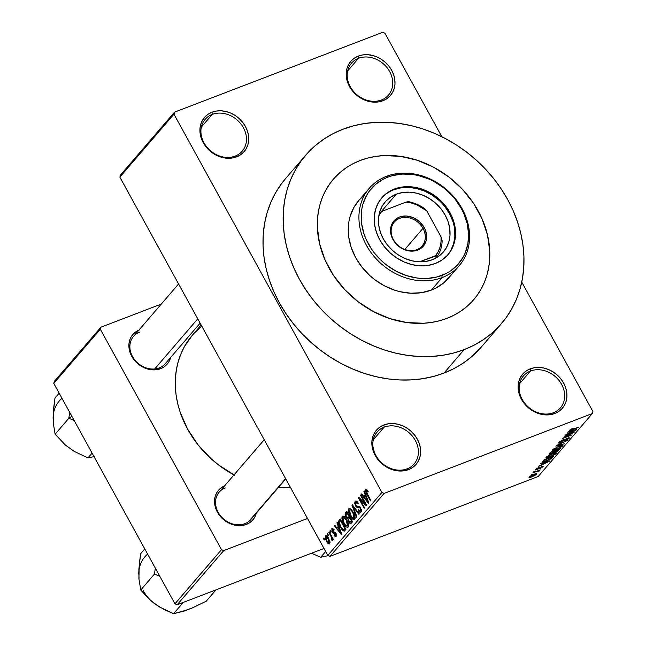 <?xml version="1.0" encoding="UTF-8"?>
<svg xmlns="http://www.w3.org/2000/svg" width="646" height="646" viewBox="0 0 646 646"><rect width="100%" height="100%" fill="white"/><g stroke="black" fill="none" stroke-linecap="round" stroke-linejoin="round"><path stroke-width="0.97" d="M358.514 58.302A24.427 20.349 40.7 0 0 350.285 86.709A24.427 20.349 40.7 0 0 381.439 100.001L382.884 100.76A26.171 21.802 -139.3 0 1 349.502 86.516A26.171 21.802 -139.3 0 1 358.32 56.081L358.514 58.302L347.637 70.955L358.514 58.302A24.427 20.349 -139.3 0 1 386.825 67.402A24.427 20.349 -139.3 0 1 388.496 95.075A24.427 20.349 -139.3 0 1 381.439 100.001A24.427 20.349 -139.3 0 1 353.12 90.908A24.427 20.349 -139.3 0 1 351.448 63.227A24.427 20.349 -139.3 0 1 358.514 58.302L358.32 56.081L354.444 58.092L351.182 60.877L348.67 64.342L346.999 68.347L346.24 72.74L346.409 77.35L347.516 82.002L349.502 86.516L352.304 90.715L355.809 94.445L359.887 97.562L364.368 99.936L369.092 101.495L373.873 102.157L378.532 101.907L382.884 100.76L386.768 98.749L390.022 95.963L392.534 92.499L394.205 88.494L394.972 84.101L394.795 79.49L393.697 74.839L391.702 70.333L388.9 66.126L385.396 62.396L381.326 59.279L376.836 56.905L372.112 55.354L367.332 54.684L362.672 54.934L358.32 56.081A26.171 21.802 -139.3 0 1 391.702 70.333A26.171 21.802 -139.3 0 1 382.884 100.76L381.439 100.001A24.427 20.349 40.7 0 0 389.667 71.601A24.427 20.349 40.7 0 0 358.514 58.302M530.447 371.046A24.427 20.349 40.7 0 0 522.218 399.454A24.427 20.349 40.7 0 0 553.372 412.746L554.817 413.505A26.171 21.802 -139.3 0 1 521.435 399.26A26.171 21.802 -139.3 0 1 530.253 368.826L530.447 371.046L519.57 383.7L530.447 371.046A24.427 20.349 -139.3 0 1 558.758 380.147A24.427 20.349 -139.3 0 1 560.429 407.82A24.427 20.349 -139.3 0 1 553.372 412.746A24.427 20.349 -139.3 0 1 525.053 403.653A24.427 20.349 -139.3 0 1 523.381 375.972A24.427 20.349 -139.3 0 1 530.447 371.046L530.253 368.826L526.377 370.836L523.115 373.622L520.603 377.086L518.932 381.092L518.173 385.484L518.342 390.095L519.449 394.746L521.435 399.26L524.237 403.459L527.742 407.19L531.82 410.307L536.301 412.681L541.025 414.239L545.805 414.902L550.465 414.651L554.817 413.505L558.701 411.494L561.955 408.708L564.467 405.244L566.138 401.239L566.905 396.846L566.728 392.235L565.63 387.584L563.635 383.078L560.833 378.871L557.328 375.14L553.259 372.023L548.769 369.649L544.045 368.099L539.265 367.429L534.605 367.679L530.253 368.826A26.171 21.802 -139.3 0 1 563.635 383.078A26.171 21.802 -139.3 0 1 554.817 413.505L553.372 412.746A24.427 20.349 40.7 0 0 561.6 384.346A24.427 20.349 40.7 0 0 530.447 371.046M384.16 427.159A24.427 20.349 40.7 0 0 375.932 455.559A24.427 20.349 40.7 0 0 407.085 468.859L408.53 469.61A26.171 21.802 -139.3 0 1 375.148 455.365A26.171 21.802 -139.3 0 1 383.966 424.939L384.16 427.159L373.291 439.805L384.16 427.159A24.427 20.349 -139.3 0 1 412.479 436.252A24.427 20.349 -139.3 0 1 414.151 463.933A24.427 20.349 -139.3 0 1 407.085 468.859A24.427 20.349 -139.3 0 1 378.766 459.758A24.427 20.349 -139.3 0 1 377.094 432.085A24.427 20.349 -139.3 0 1 384.16 427.159L383.966 424.939L380.09 426.941L376.828 429.735L374.317 433.2L372.645 437.197L371.886 441.589L372.056 446.2L373.162 450.851L375.148 455.365L377.95 459.572L381.455 463.295L385.533 466.412L390.014 468.794L394.738 470.345L399.527 471.007L404.178 470.764L408.53 469.61L412.414 467.607L415.669 464.813L418.18 461.349L419.852 457.344L420.619 452.959L420.441 448.348L419.343 443.697L417.348 439.183L414.546 434.976L411.042 431.245L406.972 428.137L402.482 425.754L397.758 424.204L392.978 423.542L388.319 423.784L383.966 424.939A26.171 21.802 -139.3 0 1 417.348 439.183A26.171 21.802 -139.3 0 1 408.53 469.61L407.085 468.859A24.427 20.349 40.7 0 0 415.313 440.451A24.427 20.349 40.7 0 0 384.16 427.159M212.227 114.415A24.427 20.349 40.7 0 0 203.999 142.814A24.427 20.349 40.7 0 0 235.152 156.114L236.597 156.865A26.171 21.802 -139.3 0 1 203.215 142.621A26.171 21.802 -139.3 0 1 212.033 112.194L212.227 114.415L201.358 127.06L212.227 114.415A24.427 20.349 -139.3 0 1 240.546 123.507A24.427 20.349 -139.3 0 1 242.218 151.188A24.427 20.349 -139.3 0 1 235.152 156.114A24.427 20.349 -139.3 0 1 206.833 147.013A24.427 20.349 -139.3 0 1 205.162 119.34A24.427 20.349 -139.3 0 1 212.227 114.415L212.033 112.194L208.157 114.197L204.895 116.991L202.384 120.455L200.712 124.452L199.953 128.845L200.123 133.456L201.229 138.107L203.215 142.621L206.017 146.828L209.522 150.55L213.6 153.667L218.082 156.049L222.805 157.6L227.594 158.262L232.245 158.02L236.597 156.865L240.482 154.862L243.736 152.068L246.255 148.604L247.919 144.599L248.686 140.214L248.508 135.603L247.41 130.952L245.415 126.438L242.613 122.231L239.109 118.501L235.039 115.392L230.557 113.01L225.825 111.459L221.045 110.797L216.386 111.039L212.033 112.194A26.171 21.802 -139.3 0 1 245.415 126.438A26.171 21.802 -139.3 0 1 236.597 156.865L235.152 156.114A24.427 20.349 40.7 0 0 243.38 127.706A24.427 20.349 40.7 0 0 212.227 114.415M200.131 323.145L165.279 363.69A20.938 17.442 -139.3 0 1 159.223 367.913A20.938 17.442 -139.3 0 1 134.949 360.113A20.938 17.442 -139.3 0 1 133.52 336.388A20.938 17.442 -139.3 0 1 139.576 332.165A20.938 17.442 40.7 0 0 132.519 356.511A20.938 17.442 40.7 0 0 159.223 367.913L160.668 368.664A22.683 18.895 -139.3 0 1 131.889 356.584A22.683 18.895 -139.3 0 1 138.882 330.146M285.766 478.92L250.914 519.465A20.938 17.442 -139.3 0 1 244.858 523.688A20.938 17.442 -139.3 0 1 220.593 515.888A20.938 17.442 -139.3 0 1 219.155 492.163A20.938 17.442 -139.3 0 1 225.212 487.948A20.938 17.442 40.7 0 0 218.154 512.286A20.938 17.442 40.7 0 0 244.858 523.688L246.312 524.447A22.683 18.895 -139.3 0 1 217.524 512.359A22.683 18.895 -139.3 0 1 224.525 485.921M285.58 178.595L280.929 184.473L275.22 193.396L270.561 202.981L266.984 213.148L264.529 223.799L263.221 234.813L263.067 246.11L264.077 257.56L266.233 269.059L269.519 280.501L273.904 291.774L279.338 302.772L285.782 313.383L293.163 323.501L301.407 333.045L310.451 341.904L320.19 350.003L330.542 357.27L341.403 363.625L352.668 369.003L364.231 373.364L375.972 376.658L387.794 378.863L399.567 379.945L411.187 379.896L422.541 378.726L433.523 376.432L444.012 373.057A129.119 107.575 40.7 0 0 481.343 347.015L501.474 323.598A129.119 107.575 -139.3 0 1 464.143 349.631L444.012 373.057L453.92 368.608L463.158 363.149L471.62 356.721L481.415 346.934M305.639 155.258L285.508 178.676A129.119 107.575 40.7 0 0 294.342 324.978A129.119 107.575 40.7 0 0 444.012 373.057L464.143 349.631A129.119 107.575 -139.3 0 1 314.481 301.553A129.119 107.575 -139.3 0 1 305.639 155.258A129.119 107.575 -139.3 0 1 342.969 129.224A129.119 107.575 -139.3 0 1 492.64 177.303A129.119 107.575 -139.3 0 1 501.474 323.598M446.951 318.357A92.475 77.044 -139.3 0 1 339.756 283.925A92.475 77.044 -139.3 0 1 333.433 179.144A92.475 77.044 -139.3 0 1 360.169 160.499A92.475 77.044 -139.3 0 1 467.365 194.93A92.475 77.044 -139.3 0 1 473.688 299.712A92.475 77.044 -139.3 0 1 446.951 318.357L439.433 320.779L431.576 322.419L423.445 323.258L406.689 322.515L389.813 318.583L373.461 311.606L358.272 301.852L344.819 289.699L333.619 275.616L325.116 260.144L319.625 243.873L317.356 227.44L317.469 219.349L318.405 211.46L320.166 203.837L322.725 196.554L326.06 189.682L330.146 183.294L334.943 177.448L340.394 172.199L346.458 167.589L353.071 163.68L360.169 160.499L367.679 158.076L375.544 156.437L383.676 155.597L400.431 156.34L417.308 160.273L433.66 167.249L448.849 177.004L462.302 189.157L473.494 203.232L482.005 218.711L487.496 234.974L489.765 251.415L489.652 259.506L488.715 267.396L486.955 275.018L484.395 282.302L481.06 289.174L476.974 295.561L472.178 301.407L466.727 306.656L460.663 311.267L454.049 315.175L446.951 318.357A92.475 77.044 -139.3 0 1 339.756 283.925A92.475 77.044 -139.3 0 1 333.433 179.144A92.475 77.044 -139.3 0 1 360.169 160.499A92.475 77.044 -139.3 0 1 467.365 194.93A92.475 77.044 -139.3 0 1 473.688 299.712A92.475 77.044 -139.3 0 1 446.951 318.357L454.049 315.175L460.663 311.267L466.727 306.656L472.178 301.407L476.974 295.561L481.06 289.174L484.395 282.302L486.955 275.018L488.715 267.396L489.652 259.506L489.765 251.415L487.496 234.974L482.005 218.711L473.494 203.232L462.302 189.157L448.849 177.004L433.66 167.249L417.308 160.273L400.431 156.34L383.676 155.597L375.544 156.437L367.679 158.076L360.169 160.499L353.071 163.68L346.458 167.589L340.394 172.199L334.943 177.448L330.146 183.294L326.06 189.682L322.725 196.554L320.166 203.837L318.405 211.46L317.469 219.349L317.356 227.44L319.625 243.873L325.116 260.144L333.619 275.616L344.819 289.699L358.272 301.852L373.461 311.606L389.813 318.583L406.689 322.515L423.445 323.258L431.576 322.419L439.433 320.779L446.951 318.357M384.943 33.253L441.832 136.726L384.943 33.253L382.715 32.3L174.541 112.146L120.439 175.09L174.541 112.146L382.715 32.3L384.943 33.253M521.758 282.108L592.899 411.518L592.309 413.553L384.136 493.399L330.033 556.335L538.207 476.49L592.309 413.553L384.136 493.399L381.915 492.446L327.805 555.39L119.849 177.117L173.952 114.172L381.915 492.446L173.952 114.172L174.541 112.146L173.952 114.172L119.849 177.117L120.439 175.09L119.849 177.117L327.805 555.39L330.033 556.335L327.805 555.39L381.915 492.446L384.136 493.399L330.033 556.335L538.207 476.49L592.309 413.553L592.899 411.518L521.758 282.108M325.423 535.962L325.56 539.248L327.748 543.133L329.597 543.956L329.896 541.421L327.934 537.327L325.947 535.695L325.423 535.962L326.085 535.712L325.423 535.962L326.513 541.267C327.611 543.431 328.685 544.279 329.743 543.811L328.701 538.586C327.595 536.382 326.505 535.502 325.423 535.962L325.721 535.744M328.79 532.272L331.551 537.415L331.939 538.691L331.471 539.362L332.432 540.637L332.294 538.643L332.956 539.854L333.36 539.386L329.185 531.803L328.79 532.272L329.331 532.062L328.79 532.272L331.729 537.835L331.947 540.581L332.553 540.54L332.294 538.643L332.956 539.854L333.36 539.386L329.185 531.803L328.79 532.272M335.581 535.251L336.518 534.888L335.581 535.251L334.394 534.63L334.071 535.227L334.66 535.001L334.071 535.227L336.186 536.317L335.904 533.103L332.529 531.4L332.424 529.599L333.845 530.382L334.168 529.785L331.858 528.485L331.987 531.569L333.352 533.402L335.484 533.548L335.581 535.251L334.394 534.63L334.071 535.227L334.903 536.285L335.993 536.495L336.534 535.389L335.347 532.304L332.633 531.585L332.424 529.599L333.845 530.382L334.168 529.785L332.197 528.226L332.238 532.054L335.589 533.725L335.387 535.389L336.526 534.961M339.053 520.329L338.577 522.509L339.957 526.442L342.17 529.986L344.31 531.157L345.957 529.389L340.224 518.964L339.053 520.329L340.644 519.723L339.053 520.329C338.238 522.17 338.698 524.52 340.434 527.362L344.1 531.238L345.957 529.389L340.224 518.964L339.053 520.329M345.562 512.754L345.053 514.014L345.44 515.968L346.466 517.963L347.984 519.158L349.389 522.792L350.778 523.559L352.538 521.734L346.805 511.309L345.562 512.754L347.241 512.108L345.562 512.754L346.03 517.236L347.984 519.158L348.751 521.847C349.712 523.486 350.552 523.93 351.295 523.187L352.538 521.734L346.805 511.309L345.562 512.754M351.989 505.277L356.463 517.171L356.883 516.679L352.877 506.246L358.885 514.353L359.297 513.869L352.377 504.825L351.989 505.277L352.563 505.059L351.989 505.277L356.463 517.171L356.883 516.679L352.877 506.246L358.885 514.353L359.297 513.869L352.377 504.825L351.989 505.277M360.533 495.345L365.119 503.686L358.845 497.307L358.417 497.808L364.142 508.232L364.546 507.764L359.951 499.406L366.234 505.802L366.662 505.301L360.928 494.876L360.533 495.345L361.074 495.135L360.533 495.345L365.119 503.686L358.845 497.307L358.417 497.808L364.142 508.232L364.546 507.764L359.951 499.406L366.234 505.802L366.662 505.301L360.928 494.876L360.533 495.345M366.193 490.54L367.865 492.139L368.188 491.541L365.991 489.054L365.273 489.878L365.434 491.388L370.441 500.908L370.836 500.448L366.08 491.445L366.363 490.427L367.865 492.139L368.01 491.21L366.573 489.305L365.539 489.297L366.548 493.835L370.441 500.908L370.836 500.448L366.193 491.824L366.193 490.54L367.275 490.072M363.884 491.445L365.248 494.957L363.868 496.572L361.808 493.859L361.389 494.343L368.398 503.282L368.818 502.798L364.304 490.952L363.884 491.445L364.417 491.235L363.884 491.445L365.248 494.957L363.868 496.572L361.808 493.859L361.389 494.343L368.398 503.282L368.818 502.798L364.304 490.952L363.884 491.445M360.395 510.816L361.485 510.397L360.395 510.816L358.49 509.71L358.159 510.308C359.233 512.173 360.202 512.746 361.082 512.02L360.646 507.837L355.93 505.398L355.76 502.669L358.062 503.985L358.385 503.387C357.206 501.28 356.116 500.626 355.122 501.409L354.678 503.307L355.986 506.601L357.27 507.627L359.442 507.312L360.549 509L360.306 510.905L359.491 510.929L358.49 509.71L358.506 510.873L360.646 512.335L361.437 511.301L361.356 509.621L359.305 506.262L357.028 506.416L356.051 505.608L355.429 503.799L355.865 502.564L356.858 502.564L358.062 503.985L358.385 503.387L357.085 501.611L355.809 501.013L355.122 501.409L356.099 501.038L355.122 501.409L355.542 505.883L357.513 507.659L359.515 507.352L360.226 508.265L360.105 511.034L361.494 510.502M350.891 509.016L349.494 508.37L348.557 509.218L348.574 511.64L349.478 514.329L352.837 519.263L354.274 519.715L355.106 518.536L354.194 514.038L350.891 509.016L348.848 508.717L348.574 511.64L350.237 515.847C351.755 518.819 353.249 520.006 354.727 519.416C355.453 517.414 354.969 514.983 353.257 512.133L350.891 509.016M344.318 516.663L342.921 516.017L341.984 516.873L341.912 518.843L342.905 521.984L346.256 526.91L347.693 527.37L348.533 526.183L347.621 521.685L344.318 516.663L342.267 516.364L342 519.295L343.656 523.502C345.182 526.474 346.676 527.661 348.146 527.063C348.88 525.061 348.388 522.638 346.676 519.78L344.318 516.663M336.889 522.848L338.254 526.361L336.873 527.976L334.814 525.263L334.394 525.747L341.403 534.686L341.823 534.202L337.309 522.356L336.889 522.848L337.422 522.646L336.889 522.848L338.254 526.361L336.873 527.976L334.814 525.263L334.394 525.747L341.403 534.686L341.823 534.202L337.309 522.356L336.889 522.848M329.928 530.939L330.752 532.433L331.148 531.965L330.332 530.471L329.928 530.939L330.477 530.729L329.928 530.939L330.752 532.433L331.148 531.965L330.332 530.471L329.928 530.939M327.191 534.137L328.007 535.623L328.402 535.154L327.587 533.669L327.191 534.137L327.732 533.927L327.191 534.137L328.007 535.623L328.402 535.154L327.587 533.669L327.191 534.137M323.412 538.522L324.227 540.016L324.631 539.547L323.816 538.061L323.412 538.522L323.953 538.32L323.412 538.522L324.227 540.016L324.631 539.547L323.816 538.061L323.412 538.522M532.449 474.422L531.036 474.963L532.449 474.422M536.35 471.677L533.039 472.63L540.201 469.884L538.659 470.789L539.515 470.756L538.691 471.451L536.35 471.677L538.691 471.451L539.45 470.861L538.659 470.789L540.201 469.884L533.039 472.63L536.35 471.677M535.195 471.225L533.782 471.766L535.195 471.225M543.084 466.63L542.793 466.097L543.084 466.63L541.946 466.364L537.222 469.335L536.455 468.786L538.934 467.478L535.655 469.497L536.996 469.731L535.486 469.715L537.989 467.906L538.934 467.478L536.713 469.061L536.543 469.472L537.222 469.335L542.688 466.121L543.302 466.137L542.987 466.735L540.549 468.302L541.792 466.735L536.996 469.731L541.695 466.775L542.051 467.034L540.113 468.495L543.31 466.154M543.334 462.948L540.742 463.675L541.162 463.182L549.786 460.824L538.247 466.582L541.954 464.555L543.334 462.948L541.954 464.555L538.247 466.582L549.366 461.317L543.334 462.948M556.166 453.508L555.746 452.749L556.166 453.508C556.626 452.458 555.415 452.523 552.532 453.694L546.064 457.376L549.245 455.188L554.195 453.104L556.392 452.854L555.334 454.259L547.057 458.038L545.894 458.071L546.064 457.376L546.427 458.135L549.56 457.239L556.416 452.886M562.747 445.853L562.327 445.094L562.747 445.853C563.199 444.811 561.988 444.868 559.113 446.039L552.645 449.729L559.961 445.724L562.844 445.126L562.246 446.338L558.693 448.494L553.63 450.391L552.467 450.423L552.645 449.729L553 450.48L556.141 449.592L562.997 445.239M569.336 430.309C569.037 430.971 569.829 430.906 571.718 430.099L578.808 427.071L570.781 430.107L570.281 429.542L573.268 428.12L569.336 430.309L573.268 428.12L570.547 430.147L578.404 427.539L569.15 430.72M570.329 431.544L567.737 432.271L568.157 431.778L576.789 429.42L565.242 435.17L568.948 433.151L570.329 431.544L568.948 433.151L565.242 435.17L576.361 429.913L570.329 431.544M572.259 433.151L564.386 436.171L574.625 431.932L564.62 437.415L572.114 434.855L562.27 438.634L572.259 433.151L562.27 438.634L572.114 434.855L564.62 437.415L574.625 431.932L564.386 436.171L572.259 433.151M569.102 438.464L568.738 437.802L569.102 438.464C569.691 437.665 569.174 437.568 567.543 438.174L560.914 442.316L559.816 441.614L560.042 442.017L563.578 439.603L558.927 442.421C558.257 443.293 558.798 443.406 560.534 442.776L558.814 443.172L558.717 442.696L561.673 440.459L563.578 439.603L560.276 441.775L559.816 442.462L560.421 442.486L566.502 438.618L568.884 437.786L569.288 438.206L564.951 440.992L568.06 438.755L566.267 439.022L560.534 442.776L567.107 438.65L567.939 438.917L564.951 440.992L569.368 437.883M564.426 443.794L555.843 446.111L567.269 440.491L557.215 445.409L564.426 443.794L557.215 445.409L567.269 440.491L556.23 445.651L564.426 443.794M549.415 453.581C548.688 454.485 549.245 454.59 551.086 453.888L549.043 454.211L550.658 452.143L560.502 448.364L557.797 450.997L551.45 453.75L555.681 452.038L560.502 448.364L550.658 452.143L549.06 454.267M542.906 461.155C542.309 462.253 543.464 462.205 546.371 461.01L542.64 461.955L544.077 459.79L553.929 456.011L549.964 459.403L546.371 461.01L551.991 458.127L553.929 456.011L544.077 459.79L542.559 461.874M536.64 474.132L536.333 473.566L536.64 474.132C536.996 473.357 536.132 473.397 534.048 474.253L529.227 476.974C528.872 477.749 529.76 477.701 531.892 476.821L529.05 477.459L530.406 476.021L536.818 473.647L535.163 475.262L531.892 476.821L536.834 473.671M53.771 383.393L100.332 329.234L221.505 549.649L174.945 603.808L53.771 383.393L54.361 381.366L100.921 327.207L54.361 381.366L53.771 383.393L174.945 603.808L177.174 604.753L323.993 548.446L177.174 604.753L174.945 603.808L221.505 549.649L100.332 329.234L100.921 327.207L161.33 304.04L100.921 327.207L100.332 329.234L53.771 383.393M307.504 518.463L223.726 550.594L177.174 604.753L223.726 550.594L221.505 549.649L223.726 550.594L307.504 518.463M225.018 485.719L221.659 487.464L218.833 489.878L216.66 492.882L215.207 496.354L214.545 500.157L215.651 508.184L217.379 512.1L222.846 518.972L230.259 523.736L234.353 525.077L242.541 525.44L246.312 524.447L249.671 522.703L252.497 520.288L254.677 517.284L256.284 513.223A22.683 18.895 -139.3 0 1 246.312 524.447L244.858 523.688A20.938 17.442 40.7 0 0 252.602 517.042M139.383 329.945L136.023 331.689L133.197 334.103L131.017 337.107L129.571 340.579L128.909 344.383L130.016 352.409L134.166 359.959L137.202 363.197L140.739 365.894L148.717 369.302L156.897 369.665L160.668 368.664L164.036 366.928L166.854 364.514L169.034 361.51L170.641 357.44A22.683 18.895 -139.3 0 1 160.668 368.664L159.223 367.913M201.802 326.19L193.905 333.489M192.363 335.226L184.53 346.418L181.001 353.677L178.296 361.372L176.439 369.423L175.446 377.765L175.332 386.308L176.092 394.972L177.723 403.677L180.21 412.342L187.639 429.194L198.096 444.884L211.185 458.805L218.558 464.934L234.611 475.238M278.321 487.577L290.401 487.35A97.716 81.404 40.7 0 1 278.321 487.577M201.148 325.003L192.314 335.282A97.716 81.404 40.7 0 0 233.989 474.915M342.969 129.224L333.061 133.665L323.832 139.124L315.369 145.56L307.754 152.892L301.06 161.056L295.359 169.979L290.692 179.564L287.115 189.73L284.66 200.373L283.352 211.395L283.198 222.684L284.208 234.135L286.364 245.641L289.65 257.084L294.035 268.356L299.469 279.347L305.913 289.957L313.294 300.083L321.538 309.62L330.582 318.486L340.321 326.585L350.673 333.845L361.534 340.2L372.799 345.586L384.362 349.946L396.103 353.241L407.925 355.437L419.698 356.519L431.318 356.479L442.672 355.3L453.653 353.015L464.143 349.631L474.059 345.19L483.289 339.723L491.751 333.296L499.366 325.964L506.06 317.8L511.761 308.877L516.429 299.292L519.998 289.125L522.452 278.483L523.769 267.46L523.914 256.171L522.913 244.721L520.749 233.214L517.47 221.772L513.086 210.499L507.651 199.501L501.207 188.898L493.827 178.772L485.582 169.236L476.538 160.369L466.8 152.27L456.447 145.003L445.587 138.656L434.322 133.27L422.759 128.909L411.009 125.615L399.196 123.418L387.414 122.336L375.794 122.377L364.441 123.547L353.467 125.841L342.969 129.224M571.347 431.262L575.521 430.091L570.232 432.554L569.933 432.004L570.232 432.554L571.177 430.955L570.232 432.554L575.521 430.091L571.347 431.262M559.484 441.872L559.824 442.478L560.042 442.017M567.891 438.045L567.939 438.917M558.927 442.421L558.62 443.059M552.613 449.769L553 450.48L552.613 449.769M552.645 449.729L553 450.48M558.693 446.515C560.954 445.578 561.915 445.506 561.592 446.297L556.569 449.115C554.397 450.004 553.477 450.06 553.8 449.285L553.582 448.897L553.8 449.285L558.556 446.265L553.638 449.769L559.759 447.638L561.754 445.797L558.693 446.515M561.471 445.255L561.592 446.297M553.275 449.132L553.606 449.729L553.8 449.285M558.814 449.01L559.258 449.81L558.814 449.01M556.012 450.399L558.952 449.269L555.923 451.635L554.93 451.724L554.849 450.528L555.261 451.271L555.867 450.141L554.93 451.796L556.101 451.57L558.952 449.269L556.012 450.399M554.583 451.166L554.93 451.724M549.916 452.999L550.344 453.702L552.265 453.088L554.857 450.843L551.409 452.168L554.72 450.585L554.066 451.756L551.482 453.427L550.271 453.589L549.932 452.983L550.271 453.589L550.255 452.604L550.562 453.153L551.264 451.909L550.271 453.589M546.032 457.425L546.427 458.135L546.032 457.425M546.064 457.376L546.427 458.135M552.12 454.17C554.373 453.226 555.342 453.153 555.011 453.952L549.996 456.762C547.824 457.659 546.896 457.715 547.219 456.932L547.009 456.544L547.219 456.932L551.975 453.912L547.065 457.425L553.178 455.293L555.18 453.452L552.12 454.17M554.89 452.903L555.011 453.952M546.702 456.779L547.033 457.376L547.219 456.932M552.403 456.601L552.806 457.32L552.403 456.601M551.732 457.667L551.991 458.127L551.732 457.667M544.538 461.276L549.916 459.112L552.37 456.924L544.828 459.815L552.233 456.665L550.901 458.482L546.782 460.541L544.538 461.276L543.811 460.105L544.11 460.655L544.691 459.556L543.779 461.155L544.538 461.276L544.11 460.655M544.352 462.665L548.527 461.494L543.238 463.957L542.939 463.408L543.238 463.957L544.182 462.358L543.238 463.957L548.527 461.494L544.352 462.665M537.222 469.335L536.648 469.133M535.655 469.497L535.429 469.989M539.45 470.861L538.659 470.789M538.239 470.635L538.691 471.451L538.239 470.635M537.738 471.2L538.199 471.322M529.227 476.974L529.026 477.434M535.461 473.76L535.631 474.511L533.653 474.721L535.631 474.511L532.223 476.385L530.051 476.263L533.515 474.463L530.237 476.595M529.882 476.385L530.188 476.885L531.383 476.683L535.631 474.511M367.09 493.625L366.548 493.835L367.09 493.625M366.137 489.07L365.539 489.297L366.137 489.07M366.573 489.305L365.539 489.297M362.002 494.109L361.389 494.343L362.002 494.109M366.12 495.708L363.868 496.572L366.12 495.708M365.757 494.763L365.248 494.957L365.757 494.763M365.789 496.33L367.081 499.802L367.598 499.6L367.081 499.802L367.978 501.99L368.446 501.813L367.978 501.99L364.675 497.63L366.282 496.144L365.789 496.33L367.978 501.99L364.675 497.63L365.789 496.33M360.646 499.14L359.951 499.406L360.646 499.14M359.087 497.549L358.417 497.808L359.087 497.549M365.66 503.476L365.119 503.686L365.66 503.476M355.583 501.07L355.122 501.409M355.76 502.669L357.391 501.934M360.662 512.326L361.082 512.02M360.767 508.063L360.226 508.265L360.767 508.063M360.177 507.102L359.515 507.352L360.177 507.102M359.967 506.827L358.506 507.393L359.967 506.827M359.887 506.747L357.513 507.659L359.887 506.747M356.091 505.673L355.542 505.883L356.091 505.673M354.436 507.514L353.943 507.699L354.436 507.514M353.33 506.068L352.877 506.246L353.33 506.068M350.778 515.637L350.237 515.847L350.778 515.637M349.211 511.398L348.574 511.64L349.211 511.398M349.728 508.378L348.848 508.717L349.728 508.378M354.048 518.197L353.168 518.375L351.925 517.341L349.397 512.464L349.284 510.364L350.051 509.678L351.182 510.267L352.845 512.577L354.355 517.454L354.048 518.197L352.118 517.575L350.657 515.411L349.518 509.928C350.616 509.492 351.723 510.372 352.845 512.577L353.386 512.367L352.845 512.577L354.048 518.197L355.163 517.769L353.782 518.399L355.163 517.866M349.518 509.928L351.125 509.218M350.826 523.543L351.295 523.187M349.316 521.629L348.751 521.847L349.316 521.629M348.977 518.77L347.984 519.158L348.977 518.77M346.579 517.026L346.03 517.236L346.579 517.026M349.752 517.874L351.464 520.983L352.005 520.773L350.77 521.798L352.256 521.225L350.14 522.267L349.058 521.209L348.638 519.336L349.752 517.874L350.293 517.664L349.752 517.874L351.464 520.983L350.77 521.798L349.058 521.209L348.598 519.529L349.752 517.874M348.291 517.567L347.701 517.971L346.902 517.478L345.852 515.088L347.072 512.997L349.082 516.655L348.291 517.567L346.426 516.76L345.885 514.596L347.613 512.787L347.072 512.997L349.082 516.655L349.623 516.445L348.291 517.567L349.906 516.953L347.831 517.947L349.995 517.115M350.77 521.798L352.369 521.427M344.205 523.292L343.656 523.502L344.205 523.292M342.63 519.053L342 519.295L342.63 519.053M343.155 516.025L342.267 516.364L343.155 516.025M347.475 525.852L346.062 525.723L344.076 523.066L342.63 518.98L342.873 517.672L343.688 517.357L345.893 519.578L347.758 524.035L347.475 525.852L345.545 525.222L344.076 523.066L342.945 517.583C344.035 517.139 345.142 518.019 346.264 520.232L346.805 520.022L346.264 520.232L347.475 525.852L348.582 525.424L347.201 526.046L348.582 525.521M342.945 517.583L344.544 516.865M344.1 531.238L344.835 530.697M340.983 527.152L340.434 527.362L340.983 527.152M340.499 520.652L344.891 528.638L345.432 528.428L344.181 529.462L345.683 528.888L343.494 529.914L340.846 526.91L339.602 524.181L339.78 521.483L341.04 520.442L340.499 520.652L344.891 528.638L343.147 529.825L340.846 526.91L339.32 522.525L340.499 520.652M335.008 525.513L334.394 525.747L335.008 525.513M339.118 527.112L336.873 527.976L339.118 527.112M338.762 526.167L338.254 526.361L338.762 526.167M338.795 527.734L340.087 531.206L340.603 531.004L340.087 531.206L340.983 533.394L341.451 533.216L340.983 533.394L337.68 529.034L339.287 527.548L338.795 527.734L340.983 533.394L337.68 529.034L338.795 527.734M332.424 529.599L333.651 529.05M336.114 533.523L335.589 533.725L336.114 533.523M335.823 532.966L335.113 533.241L335.823 532.966M335.742 532.837L334.418 533.346L335.742 532.837M332.827 531.828L332.238 532.054L332.827 531.828M332.835 538.433L332.294 538.643L332.835 538.433M331.947 540.581L332.553 540.54M332.367 537.593L331.729 537.835L332.367 537.593M331.495 535.994L330.946 536.204L331.495 535.994M327.062 541.057L326.513 541.267L327.062 541.057M329.161 542.721L327.998 542.382L326.626 540.258L325.834 537.787L326.246 536.907L327.764 538.166L329.282 541.501L329.161 542.721L326.868 540.726L326.012 537.06L328.297 539.063L328.838 538.853L328.297 539.063L329.161 542.721L330.058 542.374L328.984 542.85L330.066 542.43M344.181 529.462L343.494 529.914M370.578 54.878L370.812 55.483M447.646 255.049A43.621 36.346 40.7 0 0 444.165 205.775A43.621 36.346 40.7 0 0 393.785 189.754L394.415 189.02A43.621 36.346 -139.3 0 1 444.981 205.266A43.621 36.346 -139.3 0 1 447.961 254.685A43.621 36.346 -139.3 0 1 435.356 263.487L428.096 265.401L420.336 265.813L412.366 264.707L404.493 262.115L397.015 258.15L390.224 252.966L384.386 246.748L379.719 239.739L376.4 232.221L374.559 224.469L374.276 216.781L375.544 209.465L378.33 202.787L382.513 197.014L387.947 192.371L394.415 189.02L401.667 187.106L409.427 186.694L417.405 187.8L425.278 190.392L432.747 194.357L439.538 199.541L445.377 205.759L450.052 212.768L453.363 220.286L455.204 228.038L455.495 235.725L454.219 243.041L451.441 249.719L447.25 255.493L441.816 260.136L435.356 263.487A43.621 36.346 -139.3 0 1 384.79 247.24A43.621 36.346 -139.3 0 1 381.802 197.821A43.621 36.346 -139.3 0 1 394.415 189.02L387.317 193.097M442.09 277.618L441.904 275.398A57.583 47.974 -139.3 0 1 368.462 244.059A57.583 47.974 -139.3 0 1 387.866 177.109L386.421 176.35A59.327 49.427 40.7 0 0 366.427 245.327A59.327 49.427 40.7 0 0 442.09 277.618A59.327 49.427 -139.3 0 1 373.323 255.533A59.327 49.427 -139.3 0 1 369.262 188.309A59.327 49.427 -139.3 0 1 386.421 176.35A59.327 49.427 -139.3 0 1 455.188 198.443A59.327 49.427 -139.3 0 1 459.241 265.659A59.327 49.427 -139.3 0 1 442.09 277.618L431.399 290.062L442.09 277.618A59.327 49.427 40.7 0 0 462.076 208.642A59.327 49.427 40.7 0 0 386.421 176.35L387.866 177.109L383.449 179.087L375.552 184.393L369.173 191.305L366.629 195.278L362.955 204.088L361.865 208.836L361.275 213.753L361.663 223.896L364.086 234.127L366.04 239.157L371.337 248.791L374.632 253.305L382.335 261.509L386.679 265.118L396.143 271.191L406.318 275.535L416.832 277.99L422.08 278.474L427.264 278.45L437.221 276.908L446.321 273.42L450.44 270.981L457.61 264.844L463.134 257.229L465.217 252.949L467.906 243.671L468.56 233.723L467.147 223.484L463.723 213.35L461.301 208.448L455.139 199.202L447.428 190.998L443.083 187.388L433.627 181.316L428.605 178.91L418.204 175.502L412.939 174.517L402.506 174.057L392.542 175.599L387.866 177.109A57.583 47.974 -139.3 0 1 461.301 208.448A57.583 47.974 -139.3 0 1 441.904 275.398L442.09 277.618M369.262 188.309L358.57 200.753A59.327 49.427 40.7 0 0 362.632 267.969A59.327 49.427 40.7 0 0 431.399 290.062L421.531 292.67L410.977 293.227L400.132 291.717L394.738 290.207L384.249 285.726L374.502 279.476L370.029 275.753L362.083 267.299L355.736 257.77L351.222 247.539L348.719 236.993L348.259 231.736L348.929 221.481L350.059 216.596L353.846 207.519L358.603 200.72M396.24 194.22A38.389 31.977 -139.3 0 1 440.742 208.513A38.389 31.977 -139.3 0 1 443.366 252.005A38.389 31.977 -139.3 0 1 432.263 259.749A38.389 31.977 -139.3 0 1 387.77 245.456A38.389 31.977 -139.3 0 1 385.145 201.964A38.389 31.977 -139.3 0 1 396.24 194.22L381.277 211.63L396.24 194.22L402.628 192.532L409.459 192.177L416.468 193.146L423.396 195.423L429.978 198.911L435.953 203.482L441.089 208.949L445.199 215.118L448.122 221.74L449.737 228.555L449.987 235.322L448.873 241.757L446.426 247.636L442.736 252.715L437.956 256.801L432.263 259.749L425.884 261.436L419.052 261.8L412.035 260.822L405.107 258.545L398.534 255.057L392.558 250.486L387.414 245.02L383.312 238.85L380.389 232.237L378.774 225.414L378.516 218.655L379.638 212.211L382.085 206.34L385.775 201.261L390.547 197.167L396.24 194.22M450.65 275.438L444.077 282.56L435.953 288.019L431.399 290.062A59.327 49.427 40.7 0 0 448.55 278.103L459.241 265.659M359.539 199.662L363.036 196.295M450.811 250.446L453.589 243.776L454.865 236.452L454.574 228.773M452.733 221.021L449.422 213.495L444.747 206.494M438.909 200.276L432.117 195.084L424.648 191.119L416.775 188.535L408.805 187.429M401.037 187.841L393.785 189.754A43.621 36.346 40.7 0 0 381.495 198.185M154.685 368.963L197.765 318.841L154.685 368.963M248.775 521.492L285.613 478.638L248.775 521.492M422.985 228.345A18.322 15.262 40.7 0 0 399.616 218.372A18.322 15.262 40.7 0 0 393.446 239.674L392.978 239.561A19.372 16.134 -139.3 0 1 399.503 217.04A19.372 16.134 -139.3 0 1 424.204 227.586L422.985 228.345L404.832 249.461L422.985 228.345A18.322 15.262 -139.3 0 1 422.113 245.956A18.322 15.262 -139.3 0 1 393.446 239.674A18.322 15.262 -139.3 0 1 394.318 222.071A18.322 15.262 -139.3 0 1 422.985 228.345L424.204 227.586L425.682 230.921L426.626 237.776L426.061 241.031L422.96 246.554L420.554 248.613L414.457 250.955L407.473 250.64L403.976 249.493L397.645 245.432L395.053 242.67L392.978 239.561L390.693 232.778L390.564 229.37L392.364 223.153L396.636 218.526L399.503 217.04L406.173 216.006L413.206 217.645L419.537 221.715L424.204 227.586A19.372 16.134 -139.3 0 1 417.679 250.099A19.372 16.134 -139.3 0 1 392.978 239.561L393.446 239.674A18.322 15.262 40.7 0 0 416.815 249.647A18.322 15.262 40.7 0 0 422.985 228.345M435.59 255.679L437.915 255.275L435.202 258.432L437.915 255.275A36.644 30.523 40.7 0 0 442.139 240.7L441.048 236.848L426.772 210.879L424.422 208.48A36.644 30.523 40.7 0 0 408.442 201.665L406.116 202.061L381.592 211.468L378.847 215.748A34.9 29.07 -139.3 0 1 381.592 211.468L406.116 202.061A34.9 29.07 -139.3 0 1 426.772 210.879L416.904 204.879L411.55 203.046L406.116 202.061L408.442 201.665A36.644 30.523 -139.3 0 1 424.422 208.48L426.772 210.879L441.048 236.848A34.9 29.07 -139.3 0 1 435.59 255.679L438.238 251.593L440.063 247.006L441.008 242.04L441.048 236.848L442.139 240.7A36.644 30.523 -139.3 0 1 437.915 255.275L419.585 261.816L435.59 255.679M325.673 551.506L320.715 557.272L311.38 553.178L320.715 557.272L325.673 551.506M328.265 555.584L320.715 557.272L328.265 555.584M66.005 445.465L74.032 451.296L87.945 457.925L94.461 456.528L87.945 457.925L92.095 453.096L87.945 457.925L74.032 451.296L65.472 445.118L55.128 434.217L68.823 418.285L69.687 412.342L68.823 418.285L71.9 416.363L68.823 418.285L74.153 420.473L68.823 418.285L55.128 434.217L53.263 422.968L53.61 408.433L54.991 397.976L59.141 393.156L54.991 397.976L53.222 413.521L53.392 422.524M53.368 414.328L53.263 422.968L55.128 434.217L65.472 445.118L73.426 450.819M61.984 398.332A35.118 29.256 40.7 0 0 53.101 418.374M184.134 610.874L192.363 607.91L206.276 601.16L215.982 589.871L206.276 601.16L192.363 607.91L183.844 611.181L173.588 613.7L183.294 602.411L173.588 613.7L159.675 607.07L151.107 600.893L140.763 589.992L154.459 574.06L155.331 568.117L154.459 574.06L140.763 589.992L138.898 578.743L139.245 564.216L140.634 553.751L144.777 548.93L140.634 553.751L138.866 569.304L139.035 578.299M151.649 601.24L155.218 604.123L147.336 597.405L140.763 589.992L138.898 578.743L139.003 570.103M154.459 574.06L159.796 576.248L154.459 574.06M187.97 609.711L173.588 613.7L164.245 609.606L155.218 604.123L159.069 606.594M143.186 590.597A35.118 29.256 40.7 0 0 155.218 604.123M147.627 554.106A35.118 29.256 40.7 0 0 138.737 574.157M570.386 430.099L570.127 429.638M543.779 461.276L543.399 460.582M536.503 469.44L536.237 468.956M538.255 471.168L538.013 470.724M343.672 529.882L345.78 529.066M326.19 536.923L327.288 536.503M178.587 283.957L133.52 336.388M219.155 492.163L264.222 439.732"/></g></svg>
